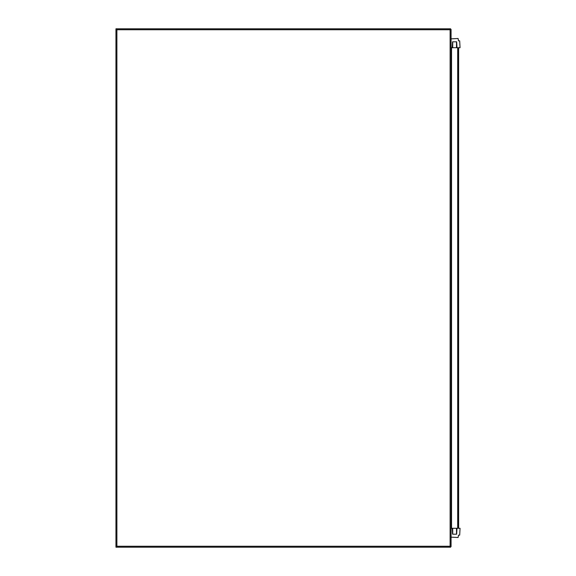 <?xml version="1.0" encoding="UTF-8"?>
<svg xmlns="http://www.w3.org/2000/svg" width="576" height="576" viewBox="0 0 576 576"><rect width="100%" height="100%" fill="white"/><g stroke="black" fill="none" stroke-linecap="round" stroke-linejoin="round"><path stroke-width="0.86" d="M122.45 28.8L124.582 28.8L122.45 28.8M124.582 547.2L442.433 547.2M442.433 28.8L444.564 28.8L442.433 28.8M115.999 546.61L115.949 547.2L450.59 547.2L450.115 546.257L116.892 546.257L115.949 547.2M115.949 29.39L115.949 546.61M115.999 29.39L115.949 28.8L450.59 28.8L450.115 29.743L450.115 546.257M450.59 29.275L451.066 29.39L451.066 546.61L450.59 546.725M450.115 29.743L116.892 29.743L115.949 28.8M458.158 528.278L458.633 528.278M451.066 539.986L451.066 538.495M452.246 47.722L452.556 41.81L456.667 41.81L456.977 47.722L451.066 47.722L451.066 528.278L456.977 528.278L456.667 534.19L452.556 534.19L452.246 528.278M458.633 47.722L458.158 47.837L458.158 528.163M458.633 47.837L458.633 528.163M451.066 37.505L451.066 36.014M444.564 547.2L450.59 547.2M456.977 47.722L460.051 47.722L459.691 40.86L458.51 40.86L458.1 38.498L451.066 38.851M458.51 40.86L459.691 40.86M451.066 537.149L458.1 537.502L458.51 535.14L459.691 535.14L460.051 528.278L456.977 528.278M459.691 535.14L458.51 535.14M457.69 47.722L457.69 528.278M451.541 47.722L451.541 528.278M116.892 29.743L116.892 546.257M452.722 47.722L452.722 41.81M456.502 47.722L456.502 41.81M456.502 528.278L456.502 534.19M452.722 528.278L452.722 534.19"/></g></svg>
